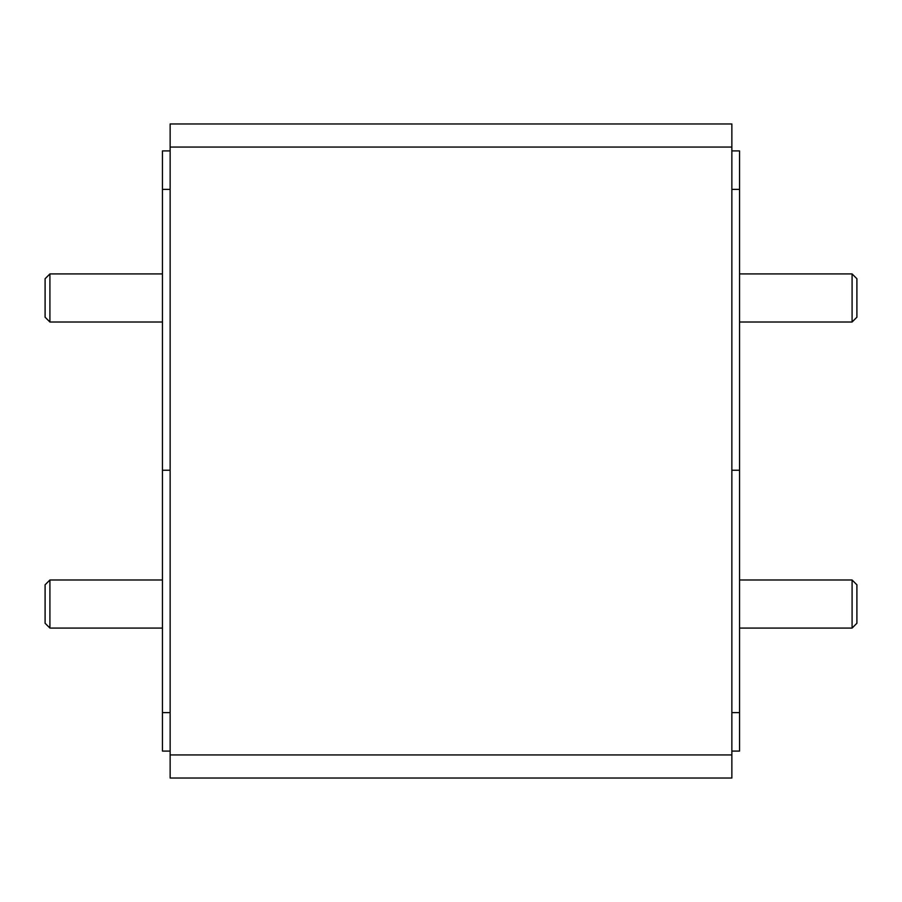 <?xml version="1.0" encoding="UTF-8"?>
<svg xmlns="http://www.w3.org/2000/svg" width="902" height="902" viewBox="0 0 902 902"><rect width="100%" height="100%" fill="white"/><g stroke="black" fill="none" stroke-linecap="round" stroke-linejoin="round"><path stroke-width="1.35" d="M708.386 123.969L616.821 123.969L708.386 123.969M285.179 123.969L193.614 123.969L285.179 123.969M282.484 778.031L196.298 778.031M170.14 147.06L731.86 147.06L731.86 123.969L170.14 123.969L170.14 778.031L731.86 778.031L731.86 754.94L170.14 754.94M731.86 147.06L731.86 754.94M170.14 189.375L162.45 189.375L162.45 150.905L170.14 150.905M731.86 150.905L739.55 150.905L739.55 470.235L731.86 470.235L739.55 470.235L739.55 712.625L731.86 712.625M731.86 189.375L739.55 189.375M162.45 189.375L162.45 751.095L170.14 751.095M170.14 470.235L162.45 470.235L170.14 470.235M739.55 712.625L739.55 751.095L731.86 751.095M170.14 712.625L162.45 712.625M852.086 579.986L852.086 628.074L856.9 623.271L856.9 584.789L852.086 579.986L739.55 579.986M852.086 628.074L739.55 628.074M852.086 273.926L852.086 322.014L856.9 317.211L856.9 278.729L852.086 273.926L739.55 273.926M852.086 322.014L739.55 322.014M49.914 579.986L45.1 584.789L45.1 623.271L49.914 628.074L49.914 579.986L162.45 579.986M49.914 273.926L45.1 278.729L45.1 317.211L49.914 322.014L49.914 273.926L162.45 273.926M162.45 322.014L49.914 322.014M162.45 628.074L49.914 628.074"/></g></svg>
